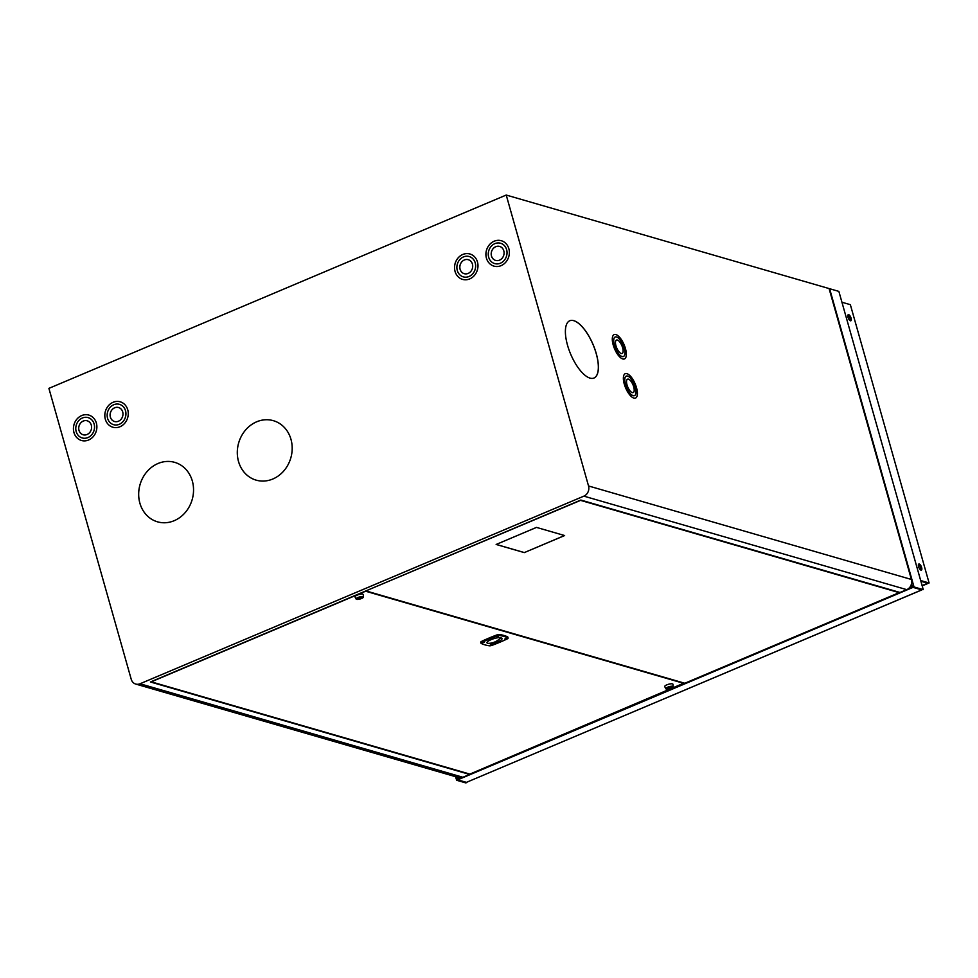 <?xml version="1.0" encoding="UTF-8"?>
<svg xmlns="http://www.w3.org/2000/svg" width="978" height="978" viewBox="0 0 978 978"><rect width="100%" height="100%" fill="white"/><g stroke="black" fill="none" stroke-linecap="round" stroke-linejoin="round"><path stroke-width="1.47" d="M466.64 782.266L921.863 589.905L913.024 587.375L912.792 586.372M466.543 782.376L457.68 779.857L456.836 778.622L456.689 780.273L465.944 782.95L466.799 782.253M829.43 289.781L829.173 288.901M912.767 586.287L913.073 587.362L914.014 586.959L913.709 585.883L912.694 586.299M829.919 289.794L913.709 585.883L909.956 587.093M913.073 587.362L923.256 589.636L838.867 291.395L829.613 288.718M914.014 586.959L923.256 589.636M456.689 780.273L466.885 782.547M850.42 320.784A3.313 1.296 67.1 0 0 850.836 320.772A3.313 1.296 67.1 0 0 850.933 317.691A3.313 1.296 67.1 0 0 848.684 314.671A3.313 1.296 67.1 0 0 848.268 314.684A3.313 1.296 67.1 0 0 848.17 317.764A3.313 1.296 67.1 0 0 850.42 320.784M847.902 315.124A3.313 1.296 -112.9 0 1 849.809 317.618A3.313 1.296 -112.9 0 1 850.261 320.723M920.983 570.137A3.313 1.296 67.1 0 0 921.398 570.125A3.313 1.296 67.1 0 0 921.496 567.044A3.313 1.296 67.1 0 0 919.247 564.025A3.313 1.296 67.1 0 0 918.831 564.037A3.313 1.296 67.1 0 0 918.733 567.118A3.313 1.296 67.1 0 0 920.983 570.137M918.464 564.477A3.313 1.296 -112.9 0 1 920.371 566.971A3.313 1.296 -112.9 0 1 920.824 570.076M920.885 581.262L927.645 583.218L922.107 585.565M922.193 585.883L929.1 582.974L850.347 304.671L841.936 302.239M929.1 582.974L920.689 580.529M590.015 378.107A31.088 12.188 67.1 0 0 593.988 378.021A31.088 12.188 67.1 0 0 594.844 349.085A31.088 12.188 67.1 0 0 573.756 320.662A31.088 12.188 67.1 0 0 569.783 320.747A31.088 12.188 67.1 0 0 568.939 349.684A31.088 12.188 67.1 0 0 590.015 378.107M593.964 378.021A31.088 12.188 67.1 0 0 594.783 349.073A31.088 12.188 67.1 0 0 573.719 320.674A31.088 12.188 67.1 0 0 569.758 320.76M621.226 353.474A7.274 2.848 67.1 0 0 622.155 353.461A7.274 2.848 67.1 0 0 622.35 346.689A7.274 2.848 67.1 0 0 617.411 340.038A7.274 2.848 67.1 0 0 616.482 340.051A7.274 2.848 67.1 0 0 616.287 346.823A7.274 2.848 67.1 0 0 621.226 353.474M622.13 353.461A7.274 2.848 67.1 0 0 622.289 346.677A7.274 2.848 67.1 0 0 617.375 340.051A7.274 2.848 67.1 0 0 616.458 340.063M622.778 358.975A13.227 5.183 67.1 0 0 624.465 358.938A13.227 5.183 67.1 0 0 624.832 346.628A13.227 5.183 67.1 0 0 615.859 334.537A13.227 5.183 67.1 0 0 614.172 334.574A13.227 5.183 67.1 0 0 613.805 346.884A13.227 5.183 67.1 0 0 622.778 358.975M624.441 358.95A13.227 5.183 67.1 0 0 624.771 346.615A13.227 5.183 67.1 0 0 615.81 334.549A13.227 5.183 67.1 0 0 614.147 334.586M615.199 337.007L615.15 337.031A10.587 4.144 67.1 0 0 615.15 337.031A10.587 4.144 67.1 0 0 614.869 346.872A10.587 4.144 67.1 0 0 622.045 356.554A10.587 4.144 67.1 0 0 623.389 356.518A10.587 4.144 67.1 0 0 623.414 356.518L623.438 356.505A10.587 4.144 67.1 0 0 623.732 346.652A10.587 4.144 67.1 0 0 616.556 336.982A10.587 4.144 67.1 0 0 615.199 337.007A10.587 4.144 67.1 0 0 614.905 346.86A10.587 4.144 67.1 0 0 622.081 356.53A10.587 4.144 67.1 0 0 623.438 356.505M632.289 392.594A7.274 2.848 67.1 0 0 633.218 392.569A7.274 2.848 67.1 0 0 633.414 385.797A7.274 2.848 67.1 0 0 628.487 379.146A7.274 2.848 67.1 0 0 627.558 379.171A7.274 2.848 67.1 0 0 627.35 385.943A7.274 2.848 67.1 0 0 632.289 392.594M633.194 392.581A7.274 2.848 67.1 0 0 633.365 385.797A7.274 2.848 67.1 0 0 628.438 379.171A7.274 2.848 67.1 0 0 627.534 379.183M633.842 398.095A13.227 5.183 67.1 0 0 635.541 398.058A13.227 5.183 67.1 0 0 635.896 385.748A13.227 5.183 67.1 0 0 626.922 373.645A13.227 5.183 67.1 0 0 625.235 373.682A13.227 5.183 67.1 0 0 624.881 385.992A13.227 5.183 67.1 0 0 633.842 398.095M635.517 398.07A13.227 5.183 67.1 0 0 635.847 385.735A13.227 5.183 67.1 0 0 626.886 373.669A13.227 5.183 67.1 0 0 625.211 373.694M626.262 376.127L626.226 376.139A10.587 4.144 67.1 0 0 626.226 376.139A10.587 4.144 67.1 0 0 625.932 385.992A10.587 4.144 67.1 0 0 633.108 395.674A10.587 4.144 67.1 0 0 634.465 395.638A10.587 4.144 67.1 0 0 634.49 395.625A10.587 4.144 67.1 0 0 634.795 385.772A10.587 4.144 67.1 0 0 627.619 376.09A10.587 4.144 67.1 0 0 626.262 376.127A10.587 4.144 67.1 0 0 625.981 385.968A10.587 4.144 67.1 0 0 633.157 395.65A10.587 4.144 67.1 0 0 634.502 395.613L634.465 395.638M468.291 259.708A7.274 6.381 -73.8 0 0 464.379 259.977A7.274 6.381 -73.8 0 0 459.807 267.128A7.274 6.381 -73.8 0 0 464.232 273.681A7.274 6.381 -73.8 0 0 468.156 273.412A7.274 6.381 -73.8 0 0 472.704 266.248A7.274 6.381 -73.8 0 0 468.279 259.696A7.274 6.381 -73.8 0 0 464.354 259.965A7.274 6.381 -73.8 0 0 459.831 267.128A7.274 6.381 -73.8 0 0 464.244 273.681M114.634 407.789A7.274 6.381 -73.8 0 0 110.086 414.953A7.274 6.381 -73.8 0 0 114.512 421.506A7.274 6.381 -73.8 0 0 118.436 421.237A7.274 6.381 -73.8 0 0 122.983 414.073A7.274 6.381 -73.8 0 0 118.558 407.52A7.274 6.381 -73.8 0 0 114.634 407.789M118.57 407.533A7.274 6.381 -73.8 0 0 114.658 407.802A7.274 6.381 -73.8 0 0 110.111 414.953A7.274 6.381 -73.8 0 0 114.524 421.506M495.736 246.701A7.274 6.381 -73.8 0 0 491.188 253.864A7.274 6.381 -73.8 0 0 495.614 260.417A7.274 6.381 -73.8 0 0 499.538 260.148A7.274 6.381 -73.8 0 0 504.086 252.984A7.274 6.381 -73.8 0 0 499.66 246.432A7.274 6.381 -73.8 0 0 495.736 246.701M499.672 246.444A7.274 6.381 -73.8 0 0 495.76 246.713A7.274 6.381 -73.8 0 0 491.213 253.864A7.274 6.381 -73.8 0 0 495.626 260.417M462.79 254.463A13.227 11.602 -73.8 0 0 454.525 267.483A13.227 11.602 -73.8 0 0 462.57 279.39A13.227 11.602 -73.8 0 0 469.709 278.913A13.227 11.602 -73.8 0 0 477.985 265.894A13.227 11.602 -73.8 0 0 469.929 253.987A13.227 11.602 -73.8 0 0 462.79 254.463M469.941 253.987A13.227 11.602 -73.8 0 0 462.814 254.476A13.227 11.602 -73.8 0 0 454.55 267.483A13.227 11.602 -73.8 0 0 462.582 279.402M469.049 276.481A10.587 9.279 -73.8 0 0 475.663 266.065A10.587 9.279 -73.8 0 0 469.22 256.529A10.587 9.279 -73.8 0 0 469.208 256.529A10.587 9.279 -73.8 0 0 463.486 256.908A10.587 9.279 -73.8 0 0 456.873 267.324A10.587 9.279 -73.8 0 0 463.303 276.86A10.587 9.279 -73.8 0 0 463.327 276.86A10.587 9.279 -73.8 0 0 469.049 276.481M463.327 276.86L463.303 276.86A10.587 9.279 -73.8 0 0 469.024 276.468A10.587 9.279 -73.8 0 0 475.638 266.053A10.587 9.279 -73.8 0 0 469.195 256.529L469.195 256.529M273.363 420.674A30.954 27.139 -73.8 0 0 256.664 421.811A30.954 27.139 -73.8 0 0 237.287 452.264A30.954 27.139 -73.8 0 0 256.126 480.137A30.954 27.139 -73.8 0 0 272.838 479A30.954 27.139 -73.8 0 0 292.19 448.547A30.954 27.139 -73.8 0 0 273.351 420.674A30.954 27.139 -73.8 0 0 256.639 421.799A30.954 27.139 -73.8 0 0 237.312 452.264A30.954 27.139 -73.8 0 0 256.138 480.137M174.72 462.362A30.954 27.139 -73.8 0 0 158.033 463.499A30.954 27.139 -73.8 0 0 138.656 493.951A30.954 27.139 -73.8 0 0 157.495 521.824A30.954 27.139 -73.8 0 0 174.194 520.699A30.954 27.139 -73.8 0 0 193.546 490.235A30.954 27.139 -73.8 0 0 174.707 462.362A30.954 27.139 -73.8 0 0 158.008 463.499A30.954 27.139 -73.8 0 0 138.68 493.951A30.954 27.139 -73.8 0 0 157.507 521.836M113.081 402.288A13.227 11.602 -73.8 0 0 104.805 415.308A13.227 11.602 -73.8 0 0 112.861 427.215A13.227 11.602 -73.8 0 0 120.001 426.738A13.227 11.602 -73.8 0 0 128.265 413.718A13.227 11.602 -73.8 0 0 120.221 401.811A13.227 11.602 -73.8 0 0 113.081 402.288M120.233 401.811A13.227 11.602 -73.8 0 0 113.106 402.3A13.227 11.602 -73.8 0 0 104.829 415.308A13.227 11.602 -73.8 0 0 112.873 427.227M113.595 424.672L113.619 424.684A10.587 9.279 -73.8 0 0 113.619 424.684A10.587 9.279 -73.8 0 0 119.328 424.293A10.587 9.279 -73.8 0 0 125.942 413.89A10.587 9.279 -73.8 0 0 119.512 404.354A10.587 9.279 -73.8 0 0 119.499 404.354A10.587 9.279 -73.8 0 0 113.766 404.733A10.587 9.279 -73.8 0 0 107.152 415.149A10.587 9.279 -73.8 0 0 113.595 424.672A10.587 9.279 -73.8 0 0 119.304 424.293A10.587 9.279 -73.8 0 0 125.917 413.877A10.587 9.279 -73.8 0 0 119.487 404.342L119.487 404.342M501.335 240.722A13.227 11.602 -73.8 0 0 494.208 241.211A13.227 11.602 -73.8 0 0 485.907 254.219A13.227 11.602 -73.8 0 0 493.963 266.126A13.227 11.602 -73.8 0 0 501.091 265.649A13.227 11.602 -73.8 0 0 509.367 252.63A13.227 11.602 -73.8 0 0 501.323 240.722A13.227 11.602 -73.8 0 0 494.183 241.199A13.227 11.602 -73.8 0 0 485.932 254.219A13.227 11.602 -73.8 0 0 493.976 266.138M494.721 263.595L494.697 263.583A10.587 9.279 -73.8 0 0 500.406 263.204A10.587 9.279 -73.8 0 0 507.044 252.801A10.587 9.279 -73.8 0 0 500.602 243.265A10.587 9.279 -73.8 0 0 500.589 243.265L500.577 243.253A10.587 9.279 -73.8 0 0 494.868 243.644A10.587 9.279 -73.8 0 0 488.254 254.06A10.587 9.279 -73.8 0 0 494.697 263.583A10.587 9.279 -73.8 0 0 494.721 263.595A10.587 9.279 -73.8 0 0 500.43 263.204A10.587 9.279 -73.8 0 0 507.02 252.789A10.587 9.279 -73.8 0 0 500.577 243.253M83.252 421.053A7.274 6.381 -73.8 0 0 78.705 428.217A7.274 6.381 -73.8 0 0 83.13 434.77A7.274 6.381 -73.8 0 0 87.054 434.501A7.274 6.381 -73.8 0 0 91.602 427.337A7.274 6.381 -73.8 0 0 87.176 420.797A7.274 6.381 -73.8 0 0 83.252 421.053M87.189 420.797A7.274 6.381 -73.8 0 0 83.277 421.066A7.274 6.381 -73.8 0 0 78.729 428.217A7.274 6.381 -73.8 0 0 83.142 434.77M81.7 415.552A13.227 11.602 -73.8 0 0 73.423 428.572A13.227 11.602 -73.8 0 0 81.467 440.491A13.227 11.602 -73.8 0 0 88.607 440.002A13.227 11.602 -73.8 0 0 96.883 426.983A13.227 11.602 -73.8 0 0 88.827 415.075A13.227 11.602 -73.8 0 0 81.7 415.552M88.839 415.075A13.227 11.602 -73.8 0 0 81.724 415.564A13.227 11.602 -73.8 0 0 73.448 428.572A13.227 11.602 -73.8 0 0 81.48 440.491M87.947 437.569A10.587 9.279 -73.8 0 0 94.56 427.154A10.587 9.279 -73.8 0 0 88.118 417.618A10.587 9.279 -73.8 0 0 88.106 417.618A10.587 9.279 -73.8 0 0 82.384 417.997A10.587 9.279 -73.8 0 0 75.771 428.413A10.587 9.279 -73.8 0 0 82.213 437.948A10.587 9.279 -73.8 0 0 82.238 437.948A10.587 9.279 -73.8 0 0 87.947 437.569M82.238 437.948L82.213 437.948A10.587 9.279 -73.8 0 0 87.922 437.557A10.587 9.279 -73.8 0 0 94.536 427.141A10.587 9.279 -73.8 0 0 88.093 417.618L88.118 417.618M506.225 195.05L48.9 388.364L131.223 679.27A7.934 6.956 -73.8 0 0 135.734 684.062A7.934 6.956 -73.8 0 0 140.025 683.769L583.89 496.139A7.934 6.956 -73.8 0 0 588.536 485.968L506.225 195.05L829.075 288.559L911.398 579.465A7.934 6.956 -73.8 0 1 906.753 589.648L900.029 592.485L580.834 500.051L150.416 681.984L469.611 774.429L462.887 777.265A7.934 6.956 -73.8 0 1 458.596 777.559L135.734 684.062M684.233 683.488L365.65 591.225L151.284 681.837L469.856 774.099L684.111 683.047M366.212 590.993L684.796 683.255L899.161 592.644L580.577 500.369L366.151 590.798M524.281 552.607L564.636 535.553L536.506 527.399L496.152 544.465L524.281 552.607L564.55 535.528M496.213 544.428L524.269 552.558M484.746 644.808A68.02 18.973 164.2 0 0 489.293 645.786A2.555 0.709 164.2 0 0 492.191 645.297A68.02 18.973 164.2 0 0 507.093 638.989A2.555 0.709 164.2 0 0 508.108 638.072A2.555 0.709 164.2 0 0 507.949 637.9A68.02 18.973 164.2 0 0 499.807 635.553A2.555 0.709 164.2 0 0 496.922 636.042A68.02 18.973 164.2 0 0 482.02 642.35A2.555 0.709 164.2 0 0 481.005 643.267A2.555 0.709 164.2 0 0 481.164 643.426A68.02 18.973 164.2 0 0 484.746 644.808M506.323 638.475L504.868 638.989L506.323 638.475M491.983 644.539L490.516 645.052L491.983 644.539M498.499 636.213L497.032 636.727L498.499 636.213M484.159 642.277L482.692 642.79L484.159 642.277M487.851 643.39C483.315 642.118 496.824 636.47 501.042 637.876A7.738 2.164 -15.8 0 1 501.115 637.9A7.738 2.164 -15.8 0 1 501.995 638.561A7.738 2.164 -15.8 0 1 496.677 642.265A7.738 2.164 -15.8 0 1 487.998 643.438M507.765 637.277A2.555 0.709 164.2 0 0 507.814 637.057A2.555 0.709 164.2 0 0 507.655 636.886A68.02 18.973 164.2 0 0 499.526 634.526A2.555 0.709 164.2 0 0 496.628 635.028A68.02 18.973 164.2 0 0 481.726 641.323A2.555 0.709 164.2 0 0 480.711 642.253A2.555 0.709 164.2 0 0 480.87 642.412M487.888 643.39L488.193 643.353C492.802 643.316 496.922 641.556 500.54 638.059L501.042 637.876M363.009 596.617A3.802 1.064 -15.8 0 1 363.437 596.996A3.802 1.064 -15.8 0 1 360.674 598.805A3.802 1.064 -15.8 0 1 356.518 599.331A3.802 1.064 -15.8 0 1 356.126 599.062A3.802 1.064 -15.8 0 1 358.645 597.216A3.802 1.064 -15.8 0 1 363.009 596.617M356.126 599.062L355.014 596.959A4.303 1.198 -15.8 0 1 357.862 594.869A4.303 1.198 -15.8 0 1 362.801 594.196A4.303 1.198 -15.8 0 1 363.278 594.624L363.437 596.996M357.642 598.854A2.482 0.697 -15.8 0 1 357.373 598.646A2.482 0.697 -15.8 0 1 359.097 597.46A2.482 0.697 -15.8 0 1 361.884 597.093A2.482 0.697 -15.8 0 1 362.153 597.301A2.482 0.697 -15.8 0 1 360.43 598.487A2.482 0.697 -15.8 0 1 357.642 598.854M360.821 598.304A2.347 0.66 -15.8 0 1 357.508 598.609A2.347 0.66 -15.8 0 1 358.706 597.644A2.347 0.66 -15.8 0 1 362.019 597.338A2.347 0.66 -15.8 0 1 360.821 598.304M672.644 686.287A3.802 1.064 -15.8 0 1 673.145 686.69A3.802 1.064 -15.8 0 1 670.48 688.463A3.802 1.064 -15.8 0 1 666.311 689.05A3.802 1.064 -15.8 0 1 665.847 688.756A3.802 1.064 -15.8 0 1 668.267 686.947A3.802 1.064 -15.8 0 1 672.644 686.287M665.847 688.756L664.734 686.654A4.303 1.198 -15.8 0 1 667.473 684.6A4.303 1.198 -15.8 0 1 672.412 683.866A4.303 1.198 -15.8 0 1 672.986 684.319L673.145 686.69M667.412 688.573A2.482 0.697 -15.8 0 1 667.094 688.341A2.482 0.697 -15.8 0 1 668.756 687.167A2.482 0.697 -15.8 0 1 671.544 686.764A2.482 0.697 -15.8 0 1 671.862 686.996A2.482 0.697 -15.8 0 1 670.199 688.17A2.482 0.697 -15.8 0 1 667.412 688.573M670.627 687.95A2.347 0.66 -15.8 0 1 667.216 688.304A2.347 0.66 -15.8 0 1 668.329 687.387A2.347 0.66 -15.8 0 1 671.739 687.033A2.347 0.66 -15.8 0 1 670.627 687.95M459.073 777.681L456.836 778.622L456.359 776.911M912.181 586.14L911.496 583.707M913.024 587.375L457.68 779.857M921.741 589.893L466.384 782.376M140.025 683.769L462.887 777.265M583.89 496.139L906.753 589.648M588.536 485.968L911.398 579.465M482.02 642.35L481.726 641.323M496.922 636.042L496.628 635.028M499.807 635.553L499.526 634.526M507.949 637.9L507.655 636.886M456.261 779.087L455.577 776.679M481.005 643.267L480.711 642.253M508.108 638.072L507.814 637.057"/></g></svg>
